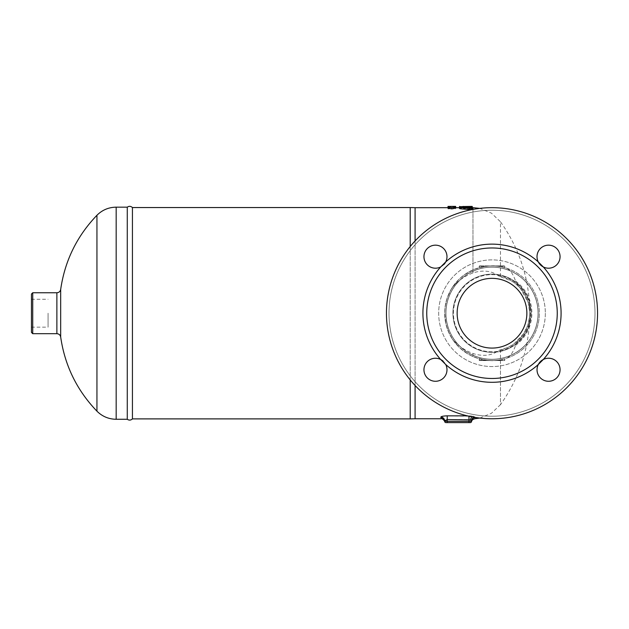 <?xml version="1.0" encoding="UTF-8"?>
<svg xmlns="http://www.w3.org/2000/svg" width="629" height="629" viewBox="0 0 629 629"><rect width="100%" height="100%" fill="white"/><g stroke="black" fill="none" stroke-linecap="round" stroke-linejoin="round"><path stroke-width="0.47" stroke-dasharray="3.15 2.36" d="M530.577 313.218A38.573 38.573 0 0 1 472.717 346.626A38.573 38.573 0 0 1 472.717 279.819A38.573 38.573 0 0 1 530.577 313.218A38.573 38.573 0 0 1 472.717 346.626A38.573 38.573 0 0 1 472.717 279.819A38.573 38.573 0 0 1 530.577 313.218M597.55 313.218A105.546 105.546 0 0 1 439.231 404.628A105.546 105.546 0 0 1 439.231 221.817A105.546 105.546 0 0 1 597.55 313.218A105.546 105.546 0 0 0 439.231 221.817A105.546 105.546 0 0 0 439.231 404.628A105.546 105.546 0 0 0 597.55 313.218A105.546 105.546 0 0 1 439.231 404.628A105.546 105.546 0 0 1 439.231 221.817A105.546 105.546 0 0 1 597.55 313.218M538.951 263.04L538.306 261.947A11.511 11.511 0 0 1 548.543 245.168A11.511 11.511 0 0 1 559.731 259.392A11.511 11.511 0 0 1 543.275 266.924A11.511 11.511 0 0 0 559.912 258.495A11.511 11.511 0 0 0 546.727 245.31A11.511 11.511 0 0 0 538.306 261.947A69.08 69.08 0 0 0 445.709 261.947A11.511 11.511 0 0 0 437.281 245.31A11.511 11.511 0 0 0 424.095 258.495A11.511 11.511 0 0 0 440.732 266.924L445.709 261.947A11.511 11.511 0 0 1 423.954 256.679A11.511 11.511 0 0 1 438.177 245.491A11.511 11.511 0 0 1 445.709 261.947A11.511 11.511 0 0 0 438.177 245.491A11.511 11.511 0 0 0 423.954 256.679A11.511 11.511 0 0 0 444.043 264.369M440.732 266.924A69.08 69.08 0 0 0 440.732 359.521A11.511 11.511 0 0 0 424.095 367.941A11.511 11.511 0 0 0 437.281 381.127A11.511 11.511 0 0 0 445.709 364.49L440.732 359.521A11.511 11.511 0 0 1 435.465 381.276A11.511 11.511 0 0 1 424.276 367.053A11.511 11.511 0 0 1 440.732 359.521A11.511 11.511 0 0 0 424.276 367.053A11.511 11.511 0 0 0 435.465 381.276A11.511 11.511 0 0 0 443.154 361.188M541.467 265.768L543.275 266.924A69.08 69.08 0 0 1 543.275 359.521A11.511 11.511 0 0 1 560.062 369.758A11.511 11.511 0 0 1 545.838 380.946A11.511 11.511 0 0 1 538.306 364.49A11.511 11.511 0 0 0 546.727 381.127A11.511 11.511 0 0 0 559.912 367.941A11.511 11.511 0 0 0 543.275 359.521L542.182 360.165M557.255 313.218A65.243 65.243 0 0 1 468.574 374.113A65.243 65.243 0 0 1 443.587 269.487A65.243 65.243 0 0 1 557.255 313.218M457.141 313.218A34.862 34.862 0 0 0 509.435 343.41A34.862 34.862 0 0 0 509.435 283.026A34.862 34.862 0 0 0 457.141 313.218A34.862 34.862 0 0 0 509.435 343.41A34.862 34.862 0 0 0 509.435 283.026A34.862 34.862 0 0 0 457.141 313.218A34.862 34.862 0 0 0 509.435 343.41A34.862 34.862 0 0 0 509.435 283.026A34.862 34.862 0 0 0 457.141 313.218M540.743 361.29L539.501 362.634M539.462 362.689L538.306 364.49A11.511 11.511 0 0 0 545.838 380.946A11.511 11.511 0 0 0 560.062 369.758A11.511 11.511 0 0 0 539.973 362.068M540.075 264.487L541.42 265.729M594.995 313.218A102.983 102.983 0 0 1 440.512 402.411A102.983 102.983 0 0 1 440.512 224.034A102.983 102.983 0 0 1 594.995 313.218A102.983 102.983 0 0 0 440.512 224.034A102.983 102.983 0 0 0 440.512 402.411A102.983 102.983 0 0 0 594.995 313.218M538.062 313.218A46.059 46.059 0 0 1 468.975 353.105A46.059 46.059 0 0 1 468.975 273.332A46.059 46.059 0 0 1 538.062 313.218A46.059 46.059 0 0 0 468.975 273.332A46.059 46.059 0 0 0 468.975 353.105A46.059 46.059 0 0 0 538.062 313.218M504.796 266.138L504.796 267.647L504.796 266.138L504.796 267.647L502.241 267.003L504.796 267.647L504.796 266.138L502.241 266.138L504.544 265.886L492.004 265.886A47.332 47.332 0 0 1 496.918 266.138A47.332 47.332 0 0 0 492.004 265.886L502.241 265.886L496.918 266.138A47.332 47.332 0 0 1 502.241 267.003A47.332 47.332 0 0 0 496.918 266.138L496.918 266.138A47.332 47.332 0 0 0 487.09 266.138L487.09 266.138A47.332 47.332 0 0 1 492.004 265.886L481.775 265.886L492.004 265.886A47.332 47.332 0 0 1 502.241 267.003L504.796 267.647L502.241 267.003A47.332 47.332 0 0 0 496.918 266.138L502.241 266.138L502.241 267.003L502.241 266.138L496.918 266.138L504.544 265.886M479.212 266.138L487.09 266.138L481.775 265.886L481.775 267.003L481.775 266.138L487.09 266.138A47.332 47.332 0 0 0 481.775 267.003L479.212 267.647L481.775 267.003A47.332 47.332 0 0 1 492.004 265.886L487.09 265.886L492.004 265.886A47.332 47.332 0 0 0 487.09 266.138L479.471 265.886L481.775 265.886L479.471 265.886L479.212 267.647L481.775 267.003A47.332 47.332 0 0 1 487.09 266.138A47.332 47.332 0 0 0 481.775 267.003L479.212 267.647L479.471 265.886L487.09 265.886L479.471 265.886L479.212 267.647L479.212 266.138L481.775 266.138L479.471 265.886M504.544 360.559L492.004 360.559A47.332 47.332 0 0 0 496.918 360.299A47.332 47.332 0 0 1 492.004 360.559L504.544 360.559L504.796 358.797L502.241 359.434L504.796 358.797L504.544 360.559L504.796 358.797L504.796 360.299L496.918 360.299A47.332 47.332 0 0 0 502.241 359.434A47.332 47.332 0 0 1 496.918 360.299L496.918 360.299A47.332 47.332 0 0 1 487.09 360.299L479.212 360.299L487.09 360.299A47.332 47.332 0 0 0 492.004 360.559L487.09 360.559L492.004 360.559A47.332 47.332 0 0 1 481.775 359.434L479.212 358.797L479.212 360.299L479.212 358.797L481.775 359.434A47.332 47.332 0 0 0 487.09 360.299L479.471 360.559L479.212 358.797L481.775 359.434L479.212 358.797L479.212 360.299L487.09 360.299A47.332 47.332 0 0 0 492.004 360.559L487.09 360.299A47.332 47.332 0 0 1 481.775 359.434A47.332 47.332 0 0 0 487.09 360.299L481.775 360.559L492.004 360.559A47.332 47.332 0 0 0 502.241 359.434L504.796 358.797L502.241 359.434A47.332 47.332 0 0 1 496.918 360.299L502.241 360.299L502.241 359.434L502.241 360.299L496.918 360.299L504.796 360.299M479.471 360.559L481.775 360.559L481.775 359.434L481.775 360.559L487.09 360.299L479.212 360.299M496.918 360.559L492.004 360.559L496.918 360.559M492.004 265.886L496.918 265.886L492.004 265.886M506.463 268.151A47.332 47.332 0 0 1 539.344 313.218A47.332 47.332 0 0 0 468.338 272.231A47.332 47.332 0 0 0 468.338 354.213A47.332 47.332 0 0 0 539.344 313.218A47.332 47.332 0 0 1 452.314 339.007C442.148 321.812 442.148 304.625 452.314 287.437A47.332 47.332 0 0 1 539.344 313.218A47.332 47.332 0 0 1 468.338 354.213A47.332 47.332 0 0 1 468.338 272.231A47.332 47.332 0 0 1 539.344 313.218A47.332 47.332 0 0 1 506.463 358.294C510.033 356.785 513.067 352.484 515.583 345.376L517.871 340.706C525.223 333.464 529.162 324.941 529.697 315.137C530.506 306.276 526.221 292.917 517.871 285.739L515.583 281.061C513.091 273.985 510.048 269.676 506.463 268.151L500.48 266.649C493.348 264.778 484.173 265.855 472.961 269.888L464.076 274.999L458.627 279.661L451.182 289.269L447.022 298.484L445.065 307.109L444.672 312.723L445.977 324.265L449.31 333.669L454.052 341.5L459.878 347.979L467.921 353.97L472.961 356.557C484.165 360.59 493.34 361.667 500.48 359.788L506.463 358.294M471.884 416.83A3.837 2.367 100.2 0 1 472.961 416.146A3.837 2.367 100.2 0 0 470.571 419.889L468.975 419.567L468.975 415.84L472.961 416.146L467.316 415.84M445.953 422.602A1.282 1.282 0 0 1 444.672 421.32A3.837 3.79 180 0 0 440.835 417.53C441.015 419.173 441.015 419.173 440.835 417.53L440.835 417.129A3.837 3.782 -0 0 1 444.672 420.903L447.227 419.567L447.227 422.602L445.953 422.602A1.282 1.282 0 0 1 444.672 421.32L444.672 420.903M440.835 417.129C441.188 416.398 443.327 415.973 447.227 415.84L447.227 419.567L468.975 419.567L468.975 421.32L471.538 421.32A3.837 3.798 0 0 1 475.131 417.538C474.981 419.087 474.981 419.087 475.131 417.538L475.131 417.058L472.961 416.146L475.131 417.058A3.837 3.782 180 0 0 471.538 420.825L470.571 419.889M474.156 417.247A3.837 3.782 180 0 1 475.131 417.058L475.131 417.404M471.538 420.825L471.538 421.32L471.538 420.825M452.314 287.437C457.708 280.927 464.595 276.092 472.961 272.931C483.206 269.715 491.87 270.777 498.946 276.123L511.503 280.904L515.772 283.907L520.442 288.412L528.195 302.518L529.744 312.676L529.555 317.008L527.794 325.209L523.753 333.629L513.83 344.008L507.933 347.436L498.946 350.314C491.847 355.668 483.182 356.729 472.961 353.514C464.595 350.345 457.708 345.51 452.314 339.007M470.256 422.602A1.282 1.282 0 0 0 471.538 421.32A1.282 1.282 0 0 1 470.256 422.602L447.227 422.602M461.285 208.891C458.958 208.608 458.958 208.364 461.285 208.175L469.997 207.845L463.864 208.569L472.308 209.378L472.308 208.081L461.112 207.554C459.044 207.397 459.044 207.256 461.112 207.13L472.308 206.799L472.308 208.081L461.112 208.419C459.044 208.545 459.044 208.686 461.112 208.844L472.308 209.378L472.308 206.799M472.198 207.979L471.42 207.829L471.42 209.127M470.704 206.406C472.764 206.422 472.764 206.454 470.704 206.493L459.508 206.398M470.704 206.493L470.704 207.774C472.764 207.735 472.764 207.704 470.704 207.688L459.508 207.814L470.704 207.774C472.764 207.735 472.764 207.704 470.704 207.688L470.704 206.556M469.108 206.799L469.108 209.378M461.112 207.554C459.044 207.397 459.044 207.256 461.112 207.13L461.112 208.419C459.044 208.545 459.044 208.686 461.112 208.844L461.112 207.554M462.708 207.814L462.708 206.823L462.708 207.68L472.308 207.68M463.864 208.427L463.864 207.279L463.864 208.427M469.108 207.13L469.108 208.419M469.108 207.554L469.108 208.844M455.671 206.406L455.671 207.601L451.834 207.287L451.834 208.576L455.671 208.899L455.671 207.688L453.438 207.68L453.438 208.089L455.671 208.089M455.671 207.601L455.671 208.899M455.671 206.807L455.671 207.688L453.438 207.68L453.438 206.807L453.438 208.089M451.834 207.287L447.997 207.601L447.997 208.899L451.834 208.576M447.997 207.601L447.997 206.406M447.997 206.807L447.997 208.899M450.238 207.68L447.997 207.688L450.238 207.68L450.238 206.807L450.238 207.68M447.997 208.089L450.238 208.089M127.262 419.276L127.262 207.161M132.436 207.546L132.436 418.89M410.21 418.89L410.21 207.546M410.21 246.513L410.21 379.924M415.085 207.68L415.085 418.765M415.085 385.491L415.085 240.946M31.45 313.218L31.45 327.166L31.45 313.218M48.079 313.218L48.079 327.166L48.079 313.218M32.732 292.752L32.732 333.692M31.45 332.411L31.45 294.034M498.946 276.123A37.74 37.74 0 0 1 498.946 350.314M500.48 359.788L500.48 404.667C519.735 377.463 529.492 347.2 529.744 313.871L529.744 312.566C529.492 279.237 519.735 248.974 500.48 221.778L500.48 266.649M517.871 285.739A37.74 37.74 0 0 1 517.871 340.706M543.275 266.924A11.511 11.511 0 0 0 559.731 259.392A11.511 11.511 0 0 0 548.543 245.168A11.511 11.511 0 0 0 540.854 265.257M531.088 313.218A39.084 39.084 0 0 1 472.465 347.066A39.084 39.084 0 0 1 472.465 279.37A39.084 39.084 0 0 1 531.088 313.218A39.084 39.084 0 0 0 472.465 279.37A39.084 39.084 0 0 0 472.465 347.066A39.084 39.084 0 0 0 531.088 313.218M452.919 313.218A39.084 39.084 0 0 1 511.55 279.37A39.084 39.084 0 0 1 511.55 347.066A39.084 39.084 0 0 1 452.919 313.218A39.084 39.084 0 0 0 511.55 347.066A39.084 39.084 0 0 0 511.55 279.37A39.084 39.084 0 0 0 452.919 313.218M538.133 313.218A46.129 46.129 0 0 1 468.943 353.168A46.129 46.129 0 0 1 468.943 273.277A46.129 46.129 0 0 1 538.133 313.218A46.129 46.129 0 0 1 468.943 353.168A46.129 46.129 0 0 1 468.943 273.277A46.129 46.129 0 0 1 538.133 313.218M545.335 313.218A53.331 53.331 0 0 1 465.342 359.411A53.331 53.331 0 0 1 465.342 267.034A53.331 53.331 0 0 1 545.335 313.218A53.331 53.331 0 0 1 465.342 359.411A53.331 53.331 0 0 1 465.342 267.034A53.331 53.331 0 0 1 545.335 313.218M538.306 364.49A69.08 69.08 0 0 1 445.709 364.49M502.241 359.434L502.241 360.299L502.241 359.434M481.775 360.299L481.775 359.434L481.775 360.299M502.241 267.003L502.241 266.138L502.241 267.003M481.775 267.003L481.775 266.138L481.775 267.003M468.975 416.225L447.227 415.84M472.961 356.557L472.961 353.514M479.833 418.057L491.414 413.3L500.48 404.667L500.48 349.999M444.672 421.32L468.975 421.32L468.975 422.602M469.997 206.564L469.997 207.845M463.353 206.799L463.353 207.688M462.708 206.823L462.708 207.774M461.285 206.894L461.285 208.175M56.877 333.692L56.877 292.752M60.683 289.434L60.683 337.01M96.945 411.177L96.945 215.267M116.168 419.276L116.168 207.161M472.961 272.931L472.961 209.41M472.961 207.68L472.961 269.888M500.48 276.446L500.48 221.778L491.414 213.137L479.833 208.38M515.583 345.376A39.871 39.871 0 0 0 515.583 281.061M472.308 206.65L472.308 207.719M463.51 207.208L463.51 208.498M459.508 207.326L459.508 208.616M31.45 299.278L48.079 299.278M31.45 327.166L48.079 327.166M529.744 313.871L529.744 312.566"/><path stroke-width="0.94" d="M542.182 360.165L540.743 361.29M539.973 362.068A11.511 11.511 0 0 0 538.306 364.49A11.511 11.511 0 0 1 560.062 369.758A11.511 11.511 0 0 1 545.838 380.954A11.511 11.511 0 0 1 538.306 364.49L543.275 359.521A69.08 69.08 0 0 0 543.275 266.924A11.511 11.511 0 0 1 548.543 245.168A11.511 11.511 0 0 1 559.739 259.392A11.511 11.511 0 0 1 543.275 266.924L538.306 261.947A69.08 69.08 0 0 0 445.709 261.947L440.732 266.924A11.511 11.511 0 0 1 423.954 256.687A11.511 11.511 0 0 1 438.177 245.491A11.511 11.511 0 0 1 444.043 264.369M538.951 263.04L540.075 264.487M467.316 415.84L447.227 415.84C443.311 415.973 441.181 416.406 440.835 417.129A3.837 3.782 180 0 1 444.672 420.903L447.227 419.567L470.571 419.889A3.837 2.367 100.2 0 1 471.884 416.83M444.672 420.903L444.672 421.32A3.837 3.79 0 0 0 440.835 417.53C441.015 419.173 441.015 419.173 440.835 417.53L440.835 417.129M470.571 419.889L471.538 420.825A3.837 3.782 180 0 1 474.156 417.247M468.975 416.225L468.975 421.32L444.672 421.32A1.282 1.282 0 0 0 445.953 422.602L470.256 422.602A1.282 1.282 0 0 0 471.538 421.32L471.538 420.825L471.538 421.32A3.837 3.798 180 0 1 475.131 417.538C474.981 419.087 474.981 419.087 475.131 417.538L475.131 417.404M472.308 209.378L472.308 208.081L471.42 207.829L471.42 206.76L461.285 206.894C458.958 207.075 458.958 207.318 461.285 207.601L469.997 208.341C472.324 208.325 472.796 208.16 471.42 207.829L463.864 207.138L472.308 206.65L472.198 207.979M461.285 206.894C458.958 207.075 458.958 207.318 461.285 207.601L461.285 208.891C458.958 208.608 458.958 208.364 461.285 208.175M462.708 206.532L470.704 206.406C472.764 206.422 472.764 206.454 470.704 206.493M459.508 206.532L459.508 208.498M459.508 206.406L459.508 207.208M471.42 209.127C472.796 209.457 472.324 209.63 469.997 209.646L461.285 208.891M455.671 206.406L455.671 206.807L453.438 206.807L453.438 206.398L455.671 206.406M450.238 206.807L450.238 206.398L450.238 206.807L447.997 206.807L447.997 206.406L450.238 206.398L453.438 206.398L453.438 206.807M455.671 206.807L455.671 208.089L451.834 208.899L447.997 208.089L447.997 206.807L451.834 207.601L455.671 206.807M451.834 207.601L451.834 208.899M127.262 313.218L127.262 419.276C129.087 420.479 130.808 420.353 132.436 418.89L132.436 207.546C130.808 206.092 129.087 205.958 127.262 207.161L127.262 313.218M415.085 240.946L415.085 207.68L410.21 207.546L410.21 246.513M410.21 379.924L410.21 418.89L415.085 418.765L415.085 385.491M32.732 292.752L31.45 294.034L31.45 332.411L32.732 333.692L32.732 292.752L56.877 292.752L56.877 333.692C58.969 333.85 60.235 334.958 60.683 337.01L60.683 289.434C60.235 291.486 58.969 292.595 56.877 292.752M457.141 313.218A34.862 34.862 0 0 1 509.435 283.026A34.862 34.862 0 0 1 509.435 343.41A34.862 34.862 0 0 1 457.141 313.218M597.55 313.218A105.546 105.546 0 0 1 439.231 404.628A105.546 105.546 0 0 1 439.231 221.817A105.546 105.546 0 0 1 597.55 313.218M443.154 361.188A11.511 11.511 0 0 0 440.732 359.521L445.709 364.49A11.511 11.511 0 0 1 435.472 381.276A11.511 11.511 0 0 1 424.276 367.053A11.511 11.511 0 0 1 440.732 359.521A69.08 69.08 0 0 1 440.732 266.924M540.854 265.257A11.511 11.511 0 0 0 543.275 266.924M557.255 313.218A65.243 65.243 0 0 1 443.587 356.957A65.243 65.243 0 0 1 468.574 252.323A65.243 65.243 0 0 1 557.255 313.218M447.227 415.84L447.227 422.602M471.538 421.32L468.975 421.32L468.975 422.602M444.672 421.32A1.282 1.282 0 0 0 445.953 422.602M463.353 206.406L463.353 206.799M469.997 208.341L469.997 209.646M96.945 411.177C102.26 416.461 108.668 419.158 116.168 419.276L116.168 207.161C108.668 207.279 102.26 209.976 96.945 215.267L96.945 411.177C76.919 390.334 64.834 365.606 60.683 337.01M472.961 209.41L472.961 207.68L472.308 207.68M445.709 364.49A69.08 69.08 0 0 0 538.306 364.49M415.085 418.765L440.992 418.765C442.297 417.86 445.12 421.595 444.711 421.634M479.833 418.057L474.997 418.702C472.859 419.284 471.695 420.258 471.498 421.627M32.732 333.692L56.877 333.692M96.945 215.267C76.919 236.111 64.834 260.831 60.683 289.434M116.168 419.276L127.262 419.276M116.168 207.161L127.262 207.161M410.21 207.546L132.436 207.546M410.21 418.89L132.436 418.89M459.508 207.68L455.671 207.68M447.997 207.68L415.085 207.68M479.833 208.38L472.961 207.68"/></g></svg>
